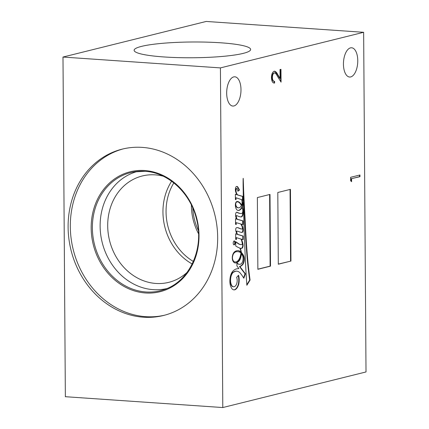 <?xml version="1.0" encoding="UTF-8"?>
<svg xmlns="http://www.w3.org/2000/svg" width="429" height="429" viewBox="0 0 429 429"><rect width="100%" height="100%" fill="white"/><g stroke="black" fill="none" stroke-linecap="round" stroke-linejoin="round"><path stroke-width="0.64" d="M243.216 53.378A58.264 7.883 -0.4 0 0 250.643 49.501A58.264 7.883 -0.4 0 0 207.175 42.149A58.264 7.883 -0.4 0 0 141.549 46.375A58.264 7.883 -0.4 0 0 134.121 50.316A58.264 7.883 -0.4 0 0 177.821 57.609A58.264 7.883 -0.4 0 0 243.216 53.378M191.388 205.008A53.003 45.796 -104 0 0 198.52 233.708M192.771 208.011A51.871 44.825 -104 0 0 198.337 230.405M173.836 182.904A53.003 45.796 -104 0 0 193.361 261.454M171.616 181.22A54.805 47.356 -104 0 0 192.187 263.985M163.149 176.174A54.805 47.356 -104 0 0 155.148 174.86A54.805 47.356 -104 0 0 142.305 175.97A54.805 47.356 -104 0 0 108.199 233.263A54.805 47.356 -104 0 0 155.904 283.456A54.805 47.356 -104 0 0 168.747 282.346A54.805 47.356 -104 0 0 187.065 272.41M137.645 171.396A60.371 52.166 -104 0 0 100.718 234.706A60.371 52.166 -104 0 0 153.223 289.65A60.371 52.166 -104 0 0 166.768 288.572M142.299 147.388A85.703 74.056 -104 0 0 122.217 149.126A85.703 74.056 -104 0 0 68.881 238.717A85.703 74.056 -104 0 0 143.484 317.213A85.703 74.056 -104 0 0 163.567 315.471A85.703 74.056 -104 0 0 216.897 225.885A85.703 74.056 -104 0 0 142.299 147.388M123.321 148.863A85.703 74.056 -104 0 0 71.171 238.819A85.703 74.056 -104 0 0 145.688 316.666A85.703 74.056 -104 0 0 164.666 315.186M234.202 244.852A1.973 0.955 93.9 0 0 235.146 242.814A1.973 0.955 93.9 0 0 234.32 240.932A1.973 0.955 93.9 0 0 234.175 240.948A1.973 0.955 93.9 0 0 233.226 242.986A1.973 0.955 93.9 0 0 234.052 244.868A1.973 0.955 93.9 0 0 234.202 244.852M233.859 244.809A1.973 0.955 93.9 0 0 234.749 242.937A1.973 0.955 93.9 0 0 234.121 240.964M237.301 201.828L237.006 201.807A4.097 1.989 93.9 0 0 236.953 201.802A4.097 1.989 93.9 0 0 236.647 201.834A4.097 1.989 93.9 0 0 236.106 202.118M237.398 201.834A4.097 1.989 93.9 0 0 237.35 201.828A4.097 1.989 93.9 0 0 237.039 201.861A4.097 1.989 93.9 0 0 236.191 202.456A1.914 0.928 93.9 0 0 235.752 203.754A3.132 1.518 93.9 0 0 236.181 205.941A6.054 2.933 93.9 0 0 237.258 207.389A9.561 4.639 93.9 0 0 238.465 207.818A9.561 4.639 93.9 0 0 239.725 207.556A9.39 4.553 93.9 0 0 241.409 205.582A4.66 2.258 93.9 0 0 241.06 204.864A117.739 57.078 -86.1 0 1 239.849 203.212A9.931 4.816 93.9 0 0 238.991 202.424A14.205 6.885 93.9 0 0 237.398 201.834M237.559 251.646A25.499 12.361 93.9 0 0 237.366 251.625A25.499 12.361 93.9 0 0 235.435 251.802A25.499 12.361 93.9 0 0 235.258 251.85A12.918 6.263 93.9 0 0 233.231 253.566M240.063 252.279A25.499 12.361 93.9 0 0 237.757 251.651A25.499 12.361 93.9 0 0 235.827 251.828A25.499 12.361 93.9 0 0 235.655 251.877A12.918 6.263 93.9 0 0 233.596 253.63A6.204 3.008 93.9 0 0 232.588 256.542A3.523 1.711 93.9 0 0 232.588 258.934A5.861 2.842 93.9 0 0 234.819 261.921A5.861 2.842 93.9 0 0 235.028 261.915A10.527 5.105 93.9 0 0 235.312 261.953A10.527 5.105 93.9 0 0 239.548 258.312A10.972 5.32 93.9 0 0 240.959 253.03A11.556 5.604 93.9 0 0 240.063 252.279M233.371 286.738A7.679 3.722 -86.1 0 1 233.172 286.738A7.679 3.722 -86.1 0 1 231.858 286.116A8.741 4.236 -86.1 0 1 230.228 281.923A8.065 3.909 -86.1 0 1 230.529 276.844A7.524 3.647 -86.1 0 1 233.767 271.884A16.608 8.049 -86.1 0 1 235.199 271.267A16.608 8.049 -86.1 0 1 236.454 271.155A16.608 8.049 -86.1 0 1 236.652 271.171M235.591 271.294A16.608 8.049 -86.1 0 1 236.851 271.182A16.608 8.049 -86.1 0 1 240.106 272.935A75.52 36.61 -86.1 0 1 243.817 278.233L245.42 273.831L239.843 266.548A14.661 7.111 93.9 0 0 242.857 264.42A5.926 2.874 93.9 0 0 244.235 260.349A5.116 2.483 93.9 0 0 243.667 255.781A20.93 10.146 93.9 0 0 241.329 252.375A8.215 3.984 93.9 0 0 240.782 249.839A14.388 6.977 93.9 0 0 240.219 248.214A74.448 36.095 93.9 0 0 240.798 248.402A6.092 2.955 93.9 0 0 241.05 248.445A6.092 2.955 93.9 0 0 242.53 247.785A2.805 1.357 93.9 0 0 243.045 244.627A12.87 6.242 93.9 0 0 241.2 239.103L243.173 239.698L243.222 236.063L237.473 234.341A5.405 2.622 -86.1 0 1 236.792 232.245A0.702 0.338 -86.1 0 1 237.087 231.145A0.702 0.338 -86.1 0 1 237.13 231.14A20.549 9.964 -86.1 0 1 238.883 231.665A89.993 43.629 93.9 0 0 241.028 232.293A5.904 2.864 93.9 0 0 241.586 232.448A5.904 2.864 93.9 0 0 242.498 232.212A1.77 0.858 93.9 0 0 243.146 230.378A6.054 2.939 93.9 0 0 242.508 226.533A24.582 11.915 93.9 0 0 241.264 224.088L243.077 224.592L243.077 220.897L237.226 219.23A6.424 3.116 -86.1 0 1 236.406 217.074A0.879 0.429 -86.1 0 1 236.508 215.884A1.523 0.74 -86.1 0 1 236.835 215.648A1.523 0.74 -86.1 0 1 236.953 215.637A1.523 0.74 -86.1 0 1 236.974 215.642A28.362 13.749 93.9 0 0 239.543 216.618A13.095 6.349 93.9 0 0 240.648 216.902A13.095 6.349 93.9 0 0 241.2 216.892A3.427 1.662 93.9 0 0 241.205 216.892A3.427 1.662 93.9 0 0 242.589 215.696A3.711 1.802 93.9 0 0 243.061 213.127A9.953 4.826 93.9 0 0 242.814 209.041A7.1 3.443 93.9 0 0 242.24 207.121A4.778 2.317 93.9 0 0 242.809 203.802A12.602 6.108 93.9 0 0 242.026 199.775L242.685 200.316L242.884 199.919L242.948 196.466L237.521 194.852A8.891 4.311 -86.1 0 1 236.132 191.763A2.595 1.26 -86.1 0 1 236.138 189.763A5.389 2.612 -86.1 0 1 236.39 189.017A1.646 0.799 -86.1 0 1 236.888 188.465A1.464 0.708 -86.1 0 1 236.91 188.465A1.464 0.708 -86.1 0 1 237.409 189.007A5.448 2.638 -86.1 0 1 237.838 191.248L239.511 190.047A9.813 4.757 -86.1 0 1 238.942 188.964A60.553 29.354 93.9 0 0 237.768 186.921A3.952 1.914 93.9 0 0 236.937 186.443A3.952 1.914 93.9 0 0 236.636 186.47A3.952 1.914 93.9 0 0 236.282 186.626A2.569 1.244 93.9 0 0 235.403 189.698A4.199 2.038 93.9 0 0 235.73 191.94A22.362 10.843 93.9 0 0 236.878 194.659L235.365 194.203L235.419 199.533L235.998 199.662L236.095 197.78L241.65 199.646A4.821 2.338 -86.1 0 1 241.683 205.132A22.592 10.956 93.9 0 0 239.484 202.338A43.313 21 93.9 0 0 238.696 201.882A10.108 4.901 93.9 0 0 237.537 201.501A10.108 4.901 93.9 0 0 236.781 201.571A3.1 1.501 93.9 0 0 235.414 203.995A5.877 2.847 93.9 0 0 235.671 207.47A7.148 3.464 93.9 0 0 237.065 209.99A8.435 4.086 93.9 0 0 238.272 210.467A8.435 4.086 93.9 0 0 239.125 210.344A10.827 5.25 93.9 0 0 242.085 207.486A6.832 3.314 -86.1 0 1 242.766 210.06A2.724 1.319 -86.1 0 1 242.337 212.972A4.639 2.247 -86.1 0 1 241.146 213.545A4.639 2.247 -86.1 0 1 241.001 213.524A31.151 15.101 -86.1 0 1 240.937 213.519A31.151 15.101 -86.1 0 1 238.133 212.768A18.168 8.805 93.9 0 0 236.658 212.199A2.124 1.03 93.9 0 0 235.66 213.948A4.499 2.183 93.9 0 0 235.811 216.876A5.175 2.51 93.9 0 0 236.754 219.096L235.537 218.747L235.559 224.292L236.218 224.544L236.191 222.678L240.637 223.911A16.554 8.028 -86.1 0 1 241.506 225.316A5.164 2.504 -86.1 0 1 242.374 228.196A0.756 0.37 -86.1 0 1 242.02 228.925A4.805 2.327 -86.1 0 1 241.516 229A4.805 2.327 -86.1 0 1 241.345 228.979A8.001 3.877 -86.1 0 1 240.825 228.796A149.769 72.608 -86.1 0 1 238.803 228.008A15.986 7.749 93.9 0 0 237.248 227.568A15.986 7.749 93.9 0 0 237.216 227.563A4.644 2.252 93.9 0 0 237.183 227.563A4.644 2.252 93.9 0 0 236.835 227.595A4.644 2.252 93.9 0 0 236.213 227.922A1.432 0.692 93.9 0 0 235.8 228.7A2.955 1.432 93.9 0 0 235.827 230.845A13.932 6.751 93.9 0 0 237.103 234.229L235.666 233.784L235.709 239.398L236.4 239.521L236.422 237.655L240.937 239.023A20.345 9.862 -86.1 0 1 241.479 240.272A12.79 6.199 -86.1 0 1 242.278 243.42A0.67 0.322 -86.1 0 1 242.144 244.219A2.467 1.196 -86.1 0 1 241.447 244.616A20.463 9.921 -86.1 0 1 241.152 244.605A20.463 9.921 -86.1 0 1 238.095 243.34L235.741 241.693L235.736 245.999A74.448 36.095 93.9 0 0 239.816 248.069A11.787 5.716 -86.1 0 1 240.54 249.941A4.553 2.204 -86.1 0 1 240.959 252.021A20.93 10.146 93.9 0 0 239.382 250.954A18.345 8.891 93.9 0 0 238.052 250.654A18.345 8.891 93.9 0 0 236.663 250.777A18.345 8.891 93.9 0 0 234.39 251.946A6.633 3.218 93.9 0 0 232.373 256.306A5.47 2.654 93.9 0 0 232.598 260.194A7.979 3.872 93.9 0 0 235.269 262.977A7.979 3.872 93.9 0 0 235.762 262.95A14.495 7.025 93.9 0 0 239.87 259.931A13.476 6.532 93.9 0 0 241.27 255.169A3.604 1.748 93.9 0 0 241.42 253.598A11.556 5.604 -86.1 0 1 242.219 255.003A4.987 2.418 -86.1 0 1 242.846 260.811A5.743 2.783 -86.1 0 1 240.433 264.194A11.953 5.797 -86.1 0 1 239.468 264.291A11.953 5.797 -86.1 0 1 236.969 262.848L236.878 265.83A263.835 127.912 93.9 0 0 238.873 268.624L236.953 268.774A22.41 10.864 93.9 0 0 236.663 268.838A22.41 10.864 93.9 0 0 232.759 271.284A9.642 4.676 93.9 0 0 229.992 279.027A9.685 4.698 93.9 0 0 230.271 284.974A12.908 6.258 93.9 0 0 232.003 288.808A10.462 5.073 93.9 0 0 234.014 289.865A10.462 5.073 93.9 0 0 234.995 289.741A10.371 5.03 93.9 0 0 238.696 284.411A10.028 4.864 93.9 0 0 238.54 275.241L236.636 277.375A5.352 2.595 -86.1 0 1 235.891 285.398A7.679 3.722 -86.1 0 1 233.569 286.765A7.679 3.722 -86.1 0 1 232.25 286.143A8.741 4.236 -86.1 0 1 230.625 281.95A8.065 3.909 -86.1 0 1 230.925 276.877A7.524 3.647 -86.1 0 1 234.159 271.911A16.608 8.049 -86.1 0 1 235.591 271.294M236.647 233.29A5.405 2.622 -86.1 0 1 236.395 232.218A0.702 0.338 -86.1 0 1 236.69 231.118A0.702 0.338 -86.1 0 1 236.738 231.113L237.13 231.14M242.68 224.48L242.685 220.871L236.835 219.203A6.424 3.116 -86.1 0 1 236.009 217.047A0.879 0.429 -86.1 0 1 236.116 215.857A1.523 0.74 -86.1 0 1 236.443 215.621A1.523 0.74 -86.1 0 1 236.556 215.61A1.523 0.74 -86.1 0 1 236.583 215.61L236.926 215.637M350.707 76.925A14.661 7.105 93.9 0 0 357.754 61.749A14.661 7.105 93.9 0 0 351.614 47.775A14.661 7.105 93.9 0 0 350.504 47.871A14.661 7.105 93.9 0 0 343.457 63.047A14.661 7.105 93.9 0 0 349.597 77.022A14.661 7.105 93.9 0 0 350.707 76.925M233.928 105.952A14.661 7.105 93.9 0 0 240.975 90.776A14.661 7.105 93.9 0 0 234.835 76.802A14.661 7.105 93.9 0 0 233.73 76.904A14.661 7.105 93.9 0 0 226.684 92.074A14.661 7.105 93.9 0 0 232.824 106.049A14.661 7.105 93.9 0 0 233.928 105.952M363.642 32.298L206.21 21.45L62.988 57.052L65.358 396.702L222.79 407.55L366.012 371.948L363.642 32.298L220.42 67.9L62.988 57.052M278.303 264.216L290.948 261.073L290.449 189.345L277.804 192.487L278.303 264.216M270.506 266.152L270.007 194.428L257.362 197.571L257.861 269.294L270.506 266.152L270.114 266.125L269.616 194.525M245.227 256.665A490.583 237.838 93.9 0 0 246.857 285.28L250.069 280.073A278.448 134.996 -86.1 0 1 247.131 252.847A482.829 234.078 -86.1 0 1 245.619 229.563A868.049 420.838 93.9 0 0 244.444 207.582A3153.874 1529.026 -86.1 0 1 243.624 190.256A2681.641 1300.085 93.9 0 0 243.227 178.357A0.74 0.359 -86.1 0 1 243.136 178.469A141.693 68.694 93.9 0 0 243.216 190.792A356.633 172.898 93.9 0 0 243.559 207.309A1246.17 604.155 93.9 0 0 244.219 232.035A2937.079 1423.926 93.9 0 0 245.227 256.665M220.42 67.9L222.79 407.55M351.582 178.77L351.603 181.681L350.638 180.807L350.616 177.306L359.942 174.989L359.958 176.689L351.19 178.743L351.206 181.322M274.426 72.887L273.874 72.887C272.699 73.477 272.077 75 272.013 77.461C272.136 80.094 272.865 81.381 274.195 81.312L274.206 83.006L274.603 83.038C272.705 83.194 271.654 81.392 271.45 77.638C271.552 74.115 272.463 71.981 274.185 71.235C275.52 71.284 276.641 72.281 277.558 74.228L280.078 78.346L280.019 69.541L280.974 69.305L281.065 82.159L277.155 75.783C276.378 74.04 275.413 73.086 274.27 72.914C273.091 73.504 272.469 75.027 272.41 77.488C272.533 80.121 273.262 81.408 274.592 81.338L274.603 83.038L274.099 83.07M274.126 81.312L274.592 81.338M274.185 71.235L274.662 71.187M274.228 72.855L273.874 72.887M246.814 284.684L249.678 280.046A278.448 134.996 -86.1 0 1 246.734 252.82A482.829 234.078 -86.1 0 1 245.222 229.536A868.049 420.838 93.9 0 0 244.047 207.556A3153.874 1529.026 -86.1 0 1 243.232 190.229L243.624 190.256M243.232 190.229A2681.641 1300.085 93.9 0 0 243.141 187.425M244.047 207.556L244.444 207.582M245.222 229.536L245.619 229.563M249.678 280.046L250.069 280.073M233.816 289.843A10.462 5.073 93.9 0 0 234.599 289.714A10.371 5.03 93.9 0 0 238.304 284.384L238.696 284.411M238.304 284.384A10.028 4.864 93.9 0 0 238.245 275.568M234.599 289.714L234.995 289.741M239.275 264.269A11.953 5.797 -86.1 0 1 239.076 264.264A11.953 5.797 -86.1 0 1 236.851 263.127M235.076 262.956A7.979 3.872 93.9 0 0 235.365 262.923A14.495 7.025 93.9 0 0 239.479 259.904A13.476 6.532 93.9 0 0 240.873 255.142A3.604 1.748 93.9 0 0 241.023 253.571L241.42 253.598M240.873 255.142L241.27 255.169M239.479 259.904L239.87 259.931M235.365 262.923L235.762 262.95M240.959 252.021L240.567 251.995A20.93 10.146 93.9 0 0 238.985 250.927L239.382 250.954M238.985 250.927A18.345 8.891 93.9 0 0 237.859 250.643M240.953 244.584A20.463 9.921 -86.1 0 1 240.76 244.573A20.463 9.921 -86.1 0 1 237.704 243.313L235.741 241.94M237.704 243.313L238.095 243.34M236.004 239.452L236.03 237.628L236.422 237.655M237.103 234.229L235.666 233.88M241.296 228.973A4.805 2.327 -86.1 0 1 241.125 228.973A4.805 2.327 -86.1 0 1 240.953 228.952A8.001 3.877 -86.1 0 1 240.433 228.77A149.769 72.608 -86.1 0 1 238.411 227.981L238.803 228.008M238.411 227.981A15.986 7.749 93.9 0 0 237.065 227.558M240.433 228.77L240.825 228.796M240.953 228.952L241.345 228.979M235.821 224.394L235.8 222.651L236.191 222.678M236.754 219.096L235.537 218.833M240.889 213.519A4.639 2.247 -86.1 0 1 240.749 213.519A4.639 2.247 -86.1 0 1 240.61 213.497A31.151 15.101 -86.1 0 1 240.54 213.492A31.151 15.101 -86.1 0 1 237.736 212.741L238.133 212.768M237.736 212.741A18.168 8.805 93.9 0 0 236.545 212.237M238.079 210.441A8.435 4.086 93.9 0 0 238.728 210.317A10.827 5.25 93.9 0 0 241.693 207.459L242.085 207.486M238.728 210.317L239.125 210.344M241.683 205.132L241.291 205.105A22.592 10.956 93.9 0 0 239.092 202.311A43.313 21 93.9 0 0 238.299 201.855L238.696 201.882M238.299 201.855A10.108 4.901 93.9 0 0 237.344 201.496M239.092 202.311L239.484 202.338M235.623 199.582L235.644 197.892L236.095 197.78M235.644 197.892L236.036 197.919M235.655 199.469L236.047 199.496M236.878 194.659L235.365 194.294M237.816 190.953L239.114 190.02A9.813 4.757 -86.1 0 1 238.551 188.937A60.553 29.354 93.9 0 0 237.371 186.894L237.768 186.921M237.371 186.894A3.952 1.914 93.9 0 0 236.738 186.449M238.551 188.937L238.942 188.964M239.114 190.02L239.511 190.047M236.165 193.098A8.891 4.311 -86.1 0 1 235.736 191.736A2.595 1.26 -86.1 0 1 235.741 189.736A5.389 2.612 -86.1 0 1 235.993 188.991A1.646 0.799 -86.1 0 1 236.492 188.438A1.464 0.708 -86.1 0 1 236.513 188.438A1.464 0.708 -86.1 0 1 236.535 188.438M236.492 188.438L236.888 188.465M235.993 188.991L236.39 189.017M235.741 189.736L236.138 189.763M235.736 191.736L236.132 191.763M242.482 199.925L242.557 196.439L237.13 194.82A8.891 4.311 -86.1 0 1 236.299 193.42M237.13 194.82L237.521 194.852M242.557 196.439L242.948 196.466M242.487 199.893L242.884 199.919M241.688 199.748L242.026 199.775M242.004 207.48A7.1 3.443 93.9 0 0 241.849 207.094A4.778 2.317 93.9 0 0 242.412 203.775L242.809 203.802M242.412 203.775A12.602 6.108 93.9 0 0 242.026 201.222M241.849 207.094L242.24 207.121M240.454 216.881A13.095 6.349 93.9 0 0 240.803 216.865A3.427 1.662 93.9 0 0 242.192 215.664A3.711 1.802 93.9 0 0 242.669 213.1L243.061 213.127M242.669 213.1A9.953 4.826 93.9 0 0 242.691 211.974M242.192 215.664L242.589 215.696M240.803 216.865L241.2 216.892M236.116 215.857L236.508 215.884M236.009 217.047L236.406 217.074M236.835 219.203L237.226 219.23M242.685 220.871L243.077 220.897M241.388 232.421A5.904 2.864 93.9 0 0 242.106 232.186A1.77 0.858 93.9 0 0 242.755 230.352A6.054 2.939 93.9 0 0 242.112 226.507A24.582 11.915 93.9 0 0 240.873 224.061L241.264 224.088M242.755 230.352L243.146 230.378M242.106 232.186L242.498 232.212M236.395 232.218L236.792 232.245M242.782 239.58L242.83 236.036L237.081 234.314A5.405 2.622 -86.1 0 1 237.033 234.223M237.081 234.314L237.473 234.341M242.83 236.036L243.222 236.063M240.857 248.418A6.092 2.955 93.9 0 0 242.133 247.758A2.805 1.357 93.9 0 0 242.648 244.6A12.87 6.242 93.9 0 0 241.645 240.739M242.133 247.758L242.53 247.785M239.875 248.187L240.219 248.214M240.508 249.823L240.782 249.839M243.559 277.82L245.029 273.799L239.452 266.522A14.661 7.111 93.9 0 0 242.465 264.393A5.926 2.874 93.9 0 0 243.844 260.323A5.116 2.483 93.9 0 0 243.275 255.754A20.93 10.146 93.9 0 0 240.937 252.343L241.329 252.375M240.937 252.343A8.215 3.984 93.9 0 0 240.894 252.016M243.844 260.323L244.235 260.349M242.465 264.393L242.857 264.42M239.452 266.522L239.843 266.548M245.029 273.799L245.42 273.831M233.767 271.884L234.159 271.911M230.228 281.923L230.625 281.95M231.858 286.116L232.25 286.143M235.387 204.435A3.132 1.518 93.9 0 0 235.789 205.915A6.054 2.933 93.9 0 0 236.867 207.363A9.561 4.639 93.9 0 0 238.068 207.792A9.561 4.639 93.9 0 0 238.267 207.797M234.845 261.921A10.527 5.105 93.9 0 0 234.92 261.926A10.527 5.105 93.9 0 0 235.113 261.931M232.593 260.167A5.861 2.842 93.9 0 0 234.427 261.894A5.861 2.842 93.9 0 0 234.625 261.894M233.215 253.603L233.596 253.63M235.258 251.85L235.655 251.877M236.867 207.363L237.258 207.389M235.789 205.915L236.181 205.941M235.457 203.737L235.752 203.754M235.907 202.434L236.191 202.456M359.55 175.086L359.561 176.662L359.958 176.689M359.561 176.662L351.19 178.743M272.013 77.461L272.41 77.488M274.206 83.006L273.9 83.044M274.469 71.193L277.161 74.201L279.687 78.319L280.078 78.346M280.582 69.401L280.668 81.51M257.861 269.171L270.114 266.125M278.303 264.087L290.948 261.073M290.556 261.046L290.052 189.446M145.099 171.316A60.897 52.617 -104 0 0 133.918 171.895A60.897 52.617 -104 0 0 92.728 234.395A60.897 52.617 -104 0 0 145.94 291.977A60.897 52.617 -104 0 0 163.245 289.875C189.13 282.298 204.762 248.874 196.38 218.576C190.181 192.777 168.05 172.474 145.045 171.316L133.918 171.895M145.522 292.98A61.797 53.4 -104 0 0 199.013 235.467A61.797 53.4 -104 0 0 144.664 170.528A61.797 53.4 -104 0 0 91.173 228.035A61.797 53.4 -104 0 0 145.522 292.98M246.734 252.82L247.131 252.847M236.647 234.18L237.039 234.207M242.112 226.507L242.508 226.533M242.648 244.6L243.045 244.627M243.275 255.754L243.667 255.781M230.529 276.844L230.925 276.877M277.161 74.201L277.558 74.228M236.953 201.802L237.35 201.828M237.366 251.625L237.757 251.651M236.454 271.155L236.851 271.182M236.556 215.61L236.953 215.637M239.076 264.264L239.468 264.291M240.76 244.573L241.152 244.605M241.125 228.973L241.516 229M240.54 213.492L240.937 213.519M240.749 213.519L241.146 213.545M236.513 188.438L236.91 188.465M233.172 286.738L233.569 286.765M234.92 261.926L235.312 261.953M234.427 261.894L234.819 261.921M238.068 207.792L238.465 207.818"/></g></svg>
